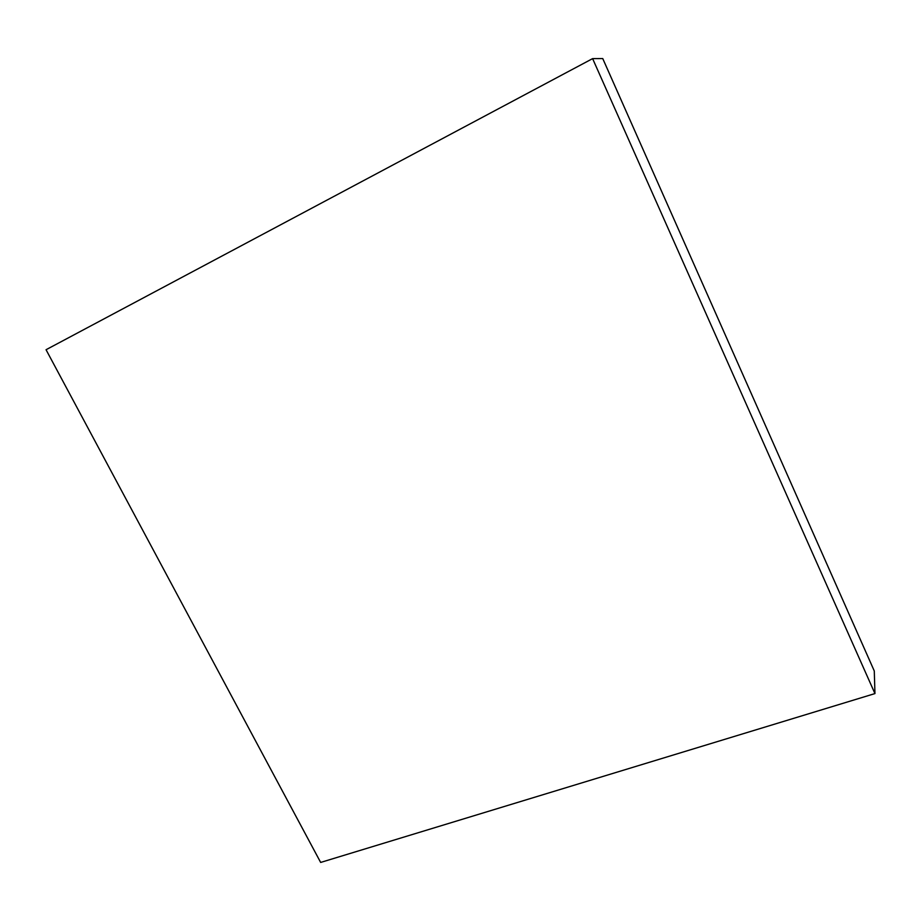 <?xml version="1.0" encoding="UTF-8"?>
<svg xmlns="http://www.w3.org/2000/svg" width="921" height="921" viewBox="0 0 921 921"><rect width="100%" height="100%" fill="white"/><g stroke="black" fill="none" stroke-linecap="round" stroke-linejoin="round"><path stroke-width="1.38" d="M592.606 58.622L46.05 349.727L320.658 862.436L874.95 693.582L592.606 58.622L602.748 58.564L874.282 670.995L874.95 693.582"/></g></svg>
